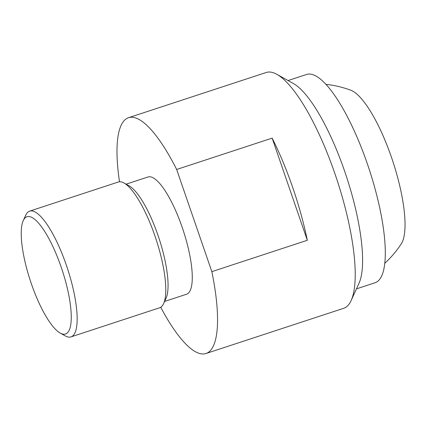 <?xml version="1.0" encoding="UTF-8"?>
<svg xmlns="http://www.w3.org/2000/svg" width="426" height="426" viewBox="0 0 426 426"><rect width="100%" height="100%" fill="white"/><g stroke="black" fill="none" stroke-linecap="round" stroke-linejoin="round"><path stroke-width="0.64" d="M288.061 80.551L306.667 74.444A109.626 29.809 71.8 0 1 368.282 166.561A109.626 29.809 71.8 0 1 376.515 282.118A109.626 29.809 71.8 0 1 375.072 282.747L356.466 288.86M176.662 169.479A124.104 33.75 -108.2 0 0 128.546 117.693L266.218 72.484A124.104 33.75 71.8 0 1 276.857 74.316A124.104 33.75 71.8 0 1 334.921 173.68A124.104 33.75 71.8 0 1 351.141 300.522A124.104 33.75 71.8 0 1 345.294 307.588A124.104 33.75 71.8 0 1 343.66 308.307L205.987 353.516A124.104 33.75 -108.2 0 0 207.622 352.797A124.104 33.75 -108.2 0 0 211.839 271.644L176.662 169.479L272.145 138.125A124.104 33.75 71.8 0 1 307.322 240.291L211.839 271.644M351.141 300.522L358.99 283.327A109.626 29.809 -108.2 0 0 344.661 171.284A109.626 29.809 -108.2 0 0 293.37 83.512L276.857 74.316M160.724 307.263A124.104 33.75 -108.2 0 0 205.987 353.516M128.546 117.693A124.104 33.75 -108.2 0 0 126.916 118.412A124.104 33.75 -108.2 0 0 119.514 181.78M126.107 184.17L148.014 176.976A61.711 16.779 71.8 0 1 182.701 228.831A61.711 16.779 71.8 0 1 187.333 293.881A61.711 16.779 71.8 0 1 186.519 294.238L164.612 301.432M70.982 336.891L159.617 307.785A66.19 17.998 -108.2 0 0 160.49 307.402A66.19 17.998 -108.2 0 0 163.605 303.637A66.19 17.998 -108.2 0 0 154.957 235.983A66.19 17.998 -108.2 0 0 123.987 182.988A66.19 17.998 -108.2 0 0 118.316 182.014L29.676 211.12A66.19 17.998 71.8 0 1 66.323 265.094A66.19 17.998 71.8 0 1 71.85 336.508A66.19 17.998 71.8 0 1 70.982 336.891A66.19 17.998 71.8 0 1 65.306 335.917L60.199 333.073A61.711 16.779 -108.2 0 0 61.147 267.038A61.711 16.779 -108.2 0 0 23.26 220.588A61.711 16.779 -108.2 0 0 31.327 283.663A61.711 16.779 -108.2 0 0 60.199 333.073M23.26 220.588L25.688 215.268A66.19 17.998 71.8 0 1 28.808 211.504A66.19 17.998 71.8 0 1 29.676 211.12M163.605 303.637L166.034 298.317A61.711 16.779 -108.2 0 0 157.971 235.243A61.711 16.779 -108.2 0 0 129.094 185.832L123.987 182.988M272.145 138.125L307.322 240.291M384.753 263.316A103.422 103.422 0 0 0 401.265 243.864A82.735 22.498 -108.2 0 0 392.884 161.513A82.735 22.498 -108.2 0 0 350.811 90.227A103.422 103.422 0 0 0 325.981 84.353"/></g></svg>
